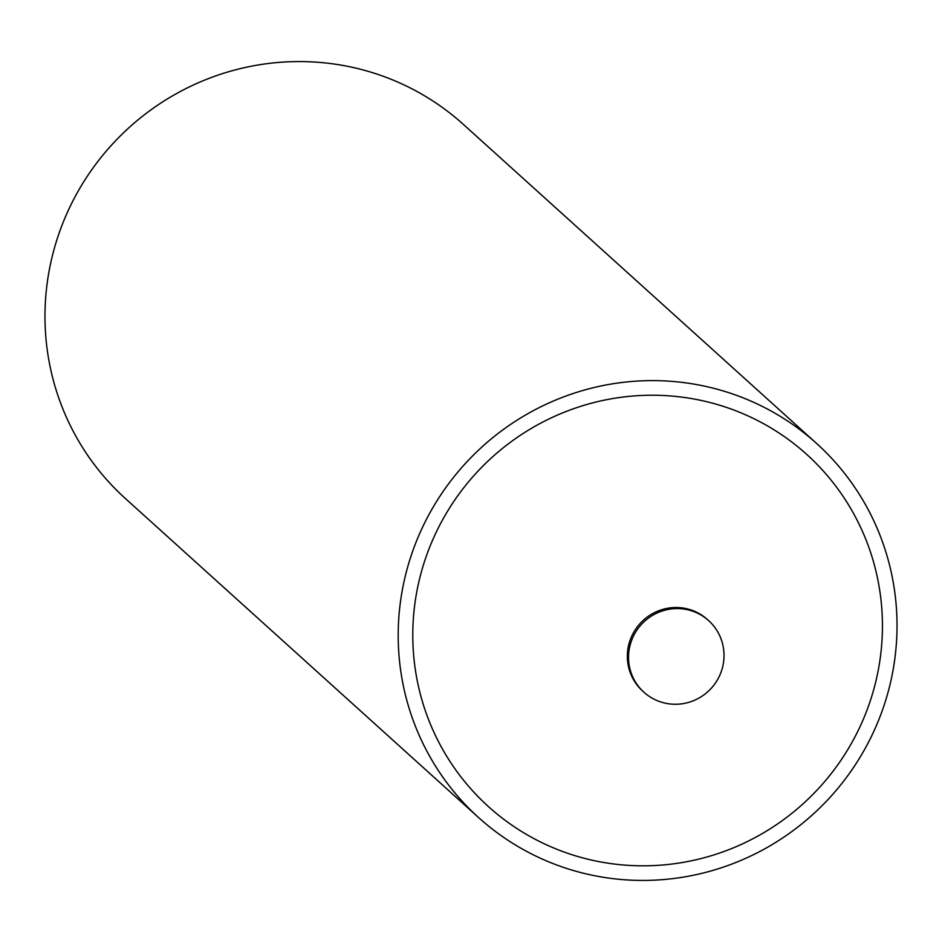 <?xml version="1.0" encoding="UTF-8"?>
<svg xmlns="http://www.w3.org/2000/svg" width="942" height="942" viewBox="0 0 942 942"><rect width="100%" height="100%" fill="white"/><g stroke="black" fill="none" stroke-linecap="round" stroke-linejoin="round"><path stroke-width="1.41" d="M633.271 636.474A48.266 47.324 132.1 0 0 643.928 692.229A48.266 47.324 132.1 0 0 719.288 676.356A48.266 47.324 132.1 0 0 708.619 620.601A48.266 47.324 132.1 0 0 633.271 636.474M872.257 734.689A252.091 247.204 132.1 0 0 816.584 443.447A252.091 247.204 132.1 0 0 422.958 526.366A252.091 247.204 132.1 0 0 478.63 817.597A252.091 247.204 132.1 0 0 872.257 734.689M478.63 817.597L125.416 498.553A252.091 247.204 -47.9 0 1 69.743 207.311A252.091 247.204 -47.9 0 1 463.37 124.403L816.584 443.447M436.099 532.454A237.349 232.745 -47.9 0 1 749.62 416.647A237.349 232.745 -47.9 0 1 859.116 728.602A237.349 232.745 -47.9 0 1 545.595 844.409A237.349 232.745 -47.9 0 1 436.099 532.454M643.928 692.229L642.75 691.169A48.266 47.324 -47.9 0 1 632.094 635.414A48.266 47.324 -47.9 0 1 707.454 619.542L708.619 620.601"/></g></svg>
